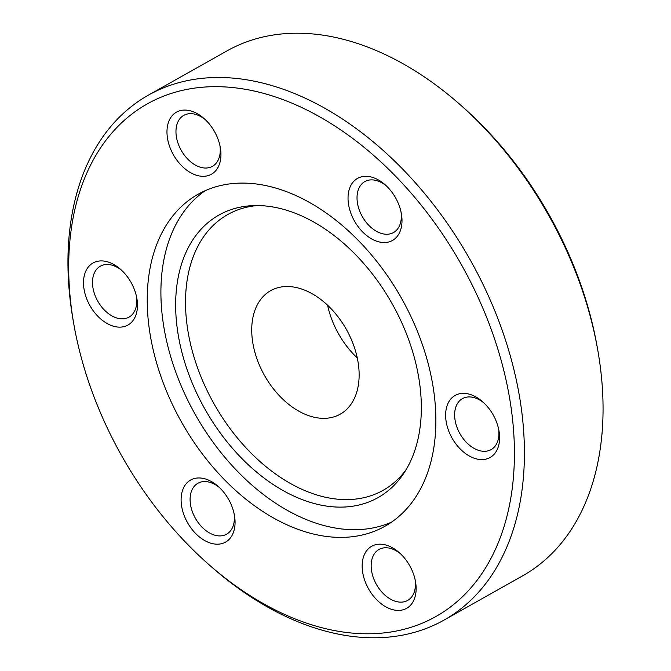 <?xml version="1.0" encoding="UTF-8"?>
<svg xmlns="http://www.w3.org/2000/svg" width="671" height="671" viewBox="0 0 671 671"><rect width="100%" height="100%" fill="white"/><g stroke="black" fill="none" stroke-linecap="round" stroke-linejoin="round"><path stroke-width="1.01" d="M362.189 567.44A35.613 23.602 -119.4 0 0 390.363 608.924A35.613 23.602 -119.4 0 0 416.112 587.159A35.613 23.602 -119.4 0 0 415.492 581.522A35.613 23.602 -119.4 0 0 399.195 552.585A35.613 23.602 -119.4 0 0 362.189 567.44M400.428 553.709A29.239 19.375 -119.4 0 0 378.972 549.474A29.239 19.375 -119.4 0 0 371.18 566.861A29.239 19.375 -119.4 0 0 384.466 594.699A29.239 19.375 -119.4 0 0 407.658 600.428A29.239 19.375 -119.4 0 0 415.441 583.049A29.239 19.375 -119.4 0 0 415.164 579.895M181.128 501.212A35.613 23.602 -119.4 0 0 209.302 542.696A35.613 23.602 -119.4 0 0 235.043 520.931A35.613 23.602 -119.4 0 0 234.431 515.303A35.613 23.602 -119.4 0 0 218.134 486.358A35.613 23.602 -119.4 0 0 181.128 501.212M219.358 487.482A29.239 19.375 -119.4 0 0 197.911 483.254A29.239 19.375 -119.4 0 0 190.119 500.633A29.239 19.375 -119.4 0 0 203.405 528.48A29.239 19.375 -119.4 0 0 226.597 534.208A29.239 19.375 -119.4 0 0 234.38 516.821A29.239 19.375 -119.4 0 0 234.104 513.667M83.531 284.16A35.613 23.602 -119.4 0 0 111.705 325.645A35.613 23.602 -119.4 0 0 137.446 303.879A35.613 23.602 -119.4 0 0 136.834 298.243A35.613 23.602 -119.4 0 0 120.537 269.306A35.613 23.602 -119.4 0 0 83.531 284.16M121.761 270.43A29.239 19.375 -119.4 0 0 100.314 266.194A29.239 19.375 -119.4 0 0 92.523 283.581A29.239 19.375 -119.4 0 0 105.808 311.419A29.239 19.375 -119.4 0 0 129 317.148A29.239 19.375 -119.4 0 0 136.783 299.769A29.239 19.375 -119.4 0 0 136.507 296.616M166.995 133.328A35.613 23.602 -119.4 0 0 195.169 174.812A35.613 23.602 -119.4 0 0 220.918 153.047A35.613 23.602 -119.4 0 0 220.298 147.419A35.613 23.602 -119.4 0 0 204.001 118.473A35.613 23.602 -119.4 0 0 166.995 133.328M205.225 119.597A29.239 19.375 -119.4 0 0 183.779 115.37A29.239 19.375 -119.4 0 0 175.987 132.749A29.239 19.375 -119.4 0 0 189.272 160.595A29.239 19.375 -119.4 0 0 212.464 166.324A29.239 19.375 -119.4 0 0 220.247 148.937A29.239 19.375 -119.4 0 0 219.971 145.783M348.056 199.555A35.613 23.602 -119.4 0 0 376.23 241.04A35.613 23.602 -119.4 0 0 401.979 219.274A35.613 23.602 -119.4 0 0 401.359 213.638A35.613 23.602 -119.4 0 0 385.062 184.701A35.613 23.602 -119.4 0 0 348.056 199.555M386.295 185.825A29.239 19.375 -119.4 0 0 364.839 181.589A29.239 19.375 -119.4 0 0 357.047 198.977A29.239 19.375 -119.4 0 0 370.333 226.815A29.239 19.375 -119.4 0 0 393.525 232.543A29.239 19.375 -119.4 0 0 401.308 215.165A29.239 19.375 -119.4 0 0 401.032 212.011M445.653 416.607A35.613 23.602 -119.4 0 0 473.827 458.092A35.613 23.602 -119.4 0 0 499.576 436.326A35.613 23.602 -119.4 0 0 498.956 430.698A35.613 23.602 -119.4 0 0 482.659 401.753A35.613 23.602 -119.4 0 0 445.653 416.607M483.892 402.877A29.239 19.375 -119.4 0 0 462.436 398.641A29.239 19.375 -119.4 0 0 454.653 416.028A29.239 19.375 -119.4 0 0 467.93 443.867A29.239 19.375 -119.4 0 0 491.122 449.604A29.239 19.375 -119.4 0 0 498.905 432.216A29.239 19.375 -119.4 0 0 498.628 429.063M251.784 332.808A70.883 46.962 -119.4 0 0 283.992 400.302A70.883 46.962 -119.4 0 0 340.205 414.192A70.883 46.962 -119.4 0 0 359.077 372.053A70.883 46.962 -119.4 0 0 326.869 304.559A70.883 46.962 -119.4 0 0 270.656 290.669A70.883 46.962 -119.4 0 0 251.784 332.808M327.599 305.23A70.883 46.962 -119.4 0 0 357.282 357.962M459.778 104.349L462.403 106.664A294.15 194.9 60.6 0 1 596.972 345.674L597.593 349.121A301.237 199.597 -119.4 0 0 459.778 104.349A301.237 199.597 -119.4 0 0 227.033 50.87L148.392 95.148A301.237 199.597 60.6 0 1 387.31 154.179A301.237 199.597 60.6 0 1 524.185 441.032A301.237 199.597 60.6 0 1 443.967 620.13A301.237 199.597 60.6 0 1 211.222 566.651L208.597 564.336A294.15 194.9 -119.4 0 0 514.196 441.677A294.15 194.9 -119.4 0 0 281.518 99.073A294.15 194.9 -119.4 0 0 68.912 278.809A294.15 194.9 -119.4 0 0 74.028 325.326A294.15 194.9 -119.4 0 0 208.597 564.336M443.967 620.13L522.608 575.852A301.237 199.597 -119.4 0 0 602.826 396.754A301.237 199.597 -119.4 0 0 597.593 349.121M74.028 325.326L73.407 321.879A301.237 199.597 60.6 0 1 68.174 274.246A301.237 199.597 60.6 0 1 148.392 95.148M175.777 311.453A162.139 107.427 -119.4 0 0 268.484 481.292A162.139 107.427 -119.4 0 0 403.942 473.122A162.139 107.427 -119.4 0 0 421.212 401.224A162.139 107.427 -119.4 0 0 253.328 205.603A162.139 107.427 -119.4 0 0 175.777 311.453M257.387 205.544A158.264 104.869 -119.4 0 0 185.641 308.618A158.264 104.869 -119.4 0 0 274.062 472.912A158.264 104.869 -119.4 0 0 406.098 469.683M205.116 190.723A190.489 126.215 -119.4 0 0 161.048 299.811A190.489 126.215 -119.4 0 0 243.514 477.349A190.489 126.215 -119.4 0 0 391.663 522.063M147.377 307.511A190.489 126.215 -119.4 0 0 233.927 488.899A190.489 126.215 -119.4 0 0 385.011 526.232A190.489 126.215 -119.4 0 0 435.731 412.975A190.489 126.215 -119.4 0 0 349.18 231.587A190.489 126.215 -119.4 0 0 198.096 194.255A190.489 126.215 -119.4 0 0 147.377 307.511"/></g></svg>
